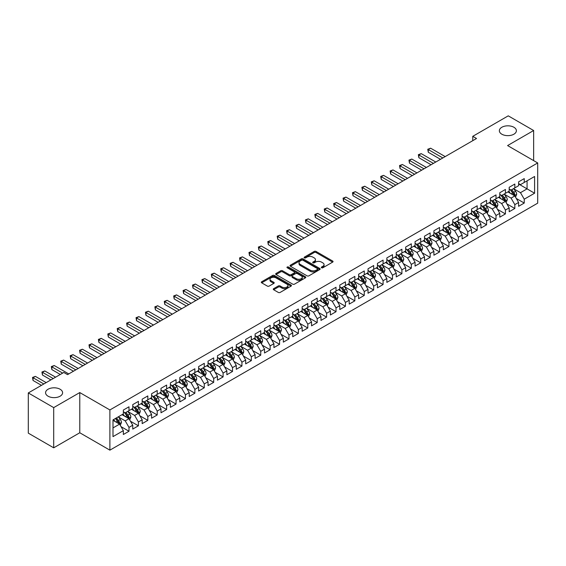<?xml version="1.0" encoding="UTF-8"?>
<svg xmlns="http://www.w3.org/2000/svg" width="566" height="566" viewBox="0 0 566 566"><rect width="100%" height="100%" fill="white"/><g stroke="black" fill="none" stroke-linecap="round" stroke-linejoin="round"><path stroke-width="0.85" d="M321.566 267.775A0.913 0.531 0 0 0 322.853 267.775L332.674 262.108A1.309 0.757 0 0 0 333.056 261.577A1.309 0.757 0 0 0 332.674 261.039L316.047 251.445A1.309 0.757 0 0 0 314.194 251.445L304.381 257.113A0.913 0.531 0 0 0 304.112 257.48A0.913 0.531 0 0 0 304.381 257.855A0.913 0.531 0 0 0 305.675 257.855L306.942 257.12A4.181 2.413 0 0 1 312.856 257.12L314.243 257.919A4.181 2.413 0 0 1 315.467 259.631A4.181 2.413 0 0 1 314.243 261.336L312.97 262.072A0.913 0.531 0 0 0 312.708 262.44A0.913 0.531 0 0 0 312.97 262.815A0.913 0.531 0 0 0 314.264 262.815L315.538 262.079A4.181 2.413 0 0 1 321.446 262.079L322.832 262.886A4.181 2.413 0 0 1 324.056 264.591A4.181 2.413 0 0 1 322.832 266.296L321.566 267.032A0.913 0.531 0 0 0 321.297 267.4A0.913 0.531 0 0 0 321.566 267.775L321.566 267.032M60.109 389.245A8.518 4.917 0 0 0 50.827 388.177A8.518 4.917 0 0 0 45.57 392.726A8.518 4.917 0 0 0 48.06 396.2A8.518 4.917 0 0 0 57.343 397.268A8.518 4.917 0 0 0 62.6 392.726A8.518 4.917 0 0 0 60.109 389.245M513.893 127.258A8.518 4.917 0 0 0 504.61 126.19A8.518 4.917 0 0 0 499.353 130.732A8.518 4.917 0 0 0 501.844 134.213A8.518 4.917 0 0 0 511.126 135.274A8.518 4.917 0 0 0 516.383 130.732A8.518 4.917 0 0 0 513.893 127.258M273.647 288.667A1.309 0.757 0 0 0 273.265 289.198A1.309 0.757 0 0 0 273.647 289.735L278.309 292.424A1.309 0.757 0 0 0 280.156 292.424L291.058 286.134A1.309 0.757 0 0 0 291.44 285.604A1.309 0.757 0 0 0 291.058 285.066L274.432 275.465A1.309 0.757 0 0 0 272.586 275.465L261.683 281.762A1.309 0.757 0 0 0 261.301 282.293A1.309 0.757 0 0 0 261.683 282.83L267.315 286.078A1.309 0.757 0 0 0 269.168 286.078L273.831 283.389A1.309 0.757 0 0 0 274.213 282.851A1.309 0.757 0 0 0 273.831 282.321L271.036 280.708A3.495 2.016 0 0 1 270.01 279.279A3.495 2.016 0 0 1 272.168 277.418A3.495 2.016 0 0 1 275.975 277.856L286.927 284.174A3.495 2.016 0 0 1 287.945 285.604A3.495 2.016 0 0 1 285.788 287.464A3.495 2.016 0 0 1 281.981 287.026L280.156 285.971A1.309 0.757 0 0 0 278.309 285.971L273.647 288.667L273.647 289.735M53.706 407.612L53.706 447.819L79.778 432.764L79.778 392.563L53.706 407.612L28.3 392.938L63.781 372.456L67.545 374.628L476.53 138.5L472.766 136.328L472.766 140.679M79.778 392.563L109.889 409.947L537.7 162.951L537.7 203.159L109.889 450.154L109.889 409.947M533.653 160.617L533.653 130.52L507.589 145.568L537.7 162.951M533.653 130.52L508.247 115.846L472.766 136.328M307.041 275.84A1.309 0.757 0 0 0 308.887 275.84L319.783 269.55A1.309 0.757 0 0 0 320.165 269.013A1.309 0.757 0 0 0 319.783 268.482L303.157 258.881A1.309 0.757 0 0 0 301.31 258.881L290.408 265.178A1.309 0.757 0 0 0 290.025 265.709A1.309 0.757 0 0 0 290.408 266.239L307.041 275.84M287.592 267.973A0.913 0.531 0 0 1 288.519 268.1L288.519 267.018L305.421 276.774A1.309 0.757 0 0 1 305.803 277.312A1.309 0.757 0 0 1 305.421 277.842L294.518 284.132A1.309 0.757 0 0 1 292.672 284.132L276.045 274.538L276.045 273.47A1.309 0.757 0 0 0 275.663 274.001A1.309 0.757 0 0 0 276.045 274.538M276.045 273.47L280.715 270.774A1.309 0.757 0 0 1 282.561 270.774L289.304 274.666A1.309 0.757 0 0 0 291.15 274.666L294.242 272.883A1.309 0.757 0 0 0 294.624 272.345A1.309 0.757 0 0 0 294.242 271.814L287.224 267.76A0.913 0.531 0 0 1 286.955 267.385A0.913 0.531 0 0 1 287.521 266.904A0.913 0.531 0 0 1 288.519 267.018M518.597 183.978L527.066 188.867L527.066 180.83L534.594 176.479L524.243 182.457L524.243 178.601L518.597 181.863L518.597 185.719L514.834 187.891L514.834 184.035L509.188 187.296L509.188 191.152L505.424 193.324L505.424 189.469L499.778 192.73L499.778 196.586L496.014 198.758L496.014 194.902L490.361 198.164L490.361 202.02L486.597 204.192L486.597 200.336L480.951 203.59L480.951 207.453L477.188 209.625L477.188 205.769L471.542 209.024L471.542 212.887L467.778 215.059L467.778 211.203L462.132 214.457L462.132 218.32L458.368 220.492L458.368 216.636L452.722 219.891L452.722 223.754L448.958 225.926L448.958 222.063L443.312 225.325L443.312 229.18L439.549 231.36L439.549 227.497L433.903 230.758L433.903 234.614L430.139 236.793L430.139 232.93L424.493 236.192L424.493 240.048L420.722 242.227L420.722 238.364L415.076 241.625L415.076 245.481L411.312 247.66L411.312 243.797L405.666 247.059L405.666 250.915L401.902 253.087L401.902 249.231L396.257 252.493L396.257 256.348L392.493 258.52L392.493 254.665L386.847 257.926L386.847 261.782L383.083 263.954L383.083 260.098L377.437 263.36L377.437 267.216L373.673 269.388L373.673 265.532L368.027 268.793L368.027 272.649L364.263 274.821L364.263 270.965L358.618 274.227L358.618 278.083L354.854 280.255L354.854 276.399L349.201 279.661L349.201 283.516L345.437 285.689L345.437 281.833L339.791 285.094L339.791 288.95L336.027 291.122L336.027 287.266L330.381 290.528L330.381 294.384L326.617 296.556L326.617 292.7L320.972 295.961L320.972 299.817L317.208 301.989L317.208 298.133L311.562 301.388L311.562 305.251L307.798 307.423L307.798 303.567L302.152 306.822L302.152 310.684L298.388 312.856L298.388 309.001L292.742 312.255L292.742 316.118L288.978 318.29L288.978 314.434L283.333 317.689L283.333 321.552L279.569 323.724L279.569 319.861L273.916 323.122L273.916 326.978L270.152 329.157L270.152 325.294L264.506 328.556L264.506 332.412L260.742 334.591L260.742 330.728L255.096 333.99L255.096 337.845L251.332 340.025L251.332 336.162L245.686 339.423L245.686 343.279L241.923 345.458L241.923 341.595L236.277 344.857L236.277 348.713L232.513 350.885L232.513 347.029L226.867 350.29L226.867 354.146L223.103 356.318L223.103 352.462L217.457 355.724L217.457 359.58L213.693 361.752L213.693 357.896L208.047 361.158L208.047 365.013L204.276 367.185L204.276 363.33L198.631 366.591L198.631 370.447L194.867 372.619L194.867 368.763L189.221 372.025L189.221 375.881L185.457 378.053L185.457 374.197L179.811 377.458L179.811 381.314L176.047 383.486L176.047 379.63L170.401 382.892L170.401 386.748L166.637 388.92L166.637 385.064L160.992 388.326L160.992 392.181L157.228 394.353L157.228 390.498L151.582 393.759L151.582 397.615L147.818 399.787L147.818 395.931L142.172 399.186L142.172 403.049L138.408 405.221L138.408 401.365L132.755 404.619L132.755 408.482L128.991 410.654L128.991 406.798L123.346 410.053L123.346 413.916L112.995 419.887L112.995 436.627L123.346 430.648L119.582 424.125L112.995 420.326M534.594 176.479L534.594 193.218L524.243 199.19L520.479 192.673L513.652 188.733M516.291 198.461L524.243 203.053L524.243 199.19M524.243 203.053L518.597 206.307L518.597 202.451L514.834 204.623L511.07 198.107L504.242 194.166M506.881 203.894L514.834 208.486L514.834 204.623M514.834 208.486L509.188 211.741L509.188 207.885L505.424 210.057L501.66 203.541L494.833 199.6M497.472 209.328L505.424 213.92L505.424 210.057M505.424 213.92L499.778 217.174L499.778 213.318L496.014 215.49L492.243 208.974L485.423 205.034M488.062 214.762L496.014 219.353L496.014 215.49M496.014 219.353L490.361 222.608L490.361 218.752L486.597 220.924L482.833 214.408L476.013 210.467M478.645 220.195L486.597 224.787L486.597 220.924M486.597 224.787L480.951 228.041L480.951 224.186L477.188 226.358L473.424 219.841L466.603 215.901M469.235 225.629L477.188 230.213L477.188 226.358M477.188 230.213L471.542 233.475L471.542 229.619L467.778 231.791L464.014 225.275L457.194 221.334M459.825 231.055L467.778 235.647L467.778 231.791M467.778 235.647L462.132 238.909L462.132 235.053L458.368 237.225L454.604 230.709L447.784 226.768M450.416 236.489L458.368 241.081L458.368 237.225M458.368 241.081L452.722 244.342L452.722 240.486L448.958 242.658L445.194 236.135L438.367 232.202M441.006 241.923L448.958 246.514L448.958 242.658M448.958 246.514L443.312 249.776L443.312 245.92L439.549 248.092L435.785 241.569L428.957 237.635M431.596 247.356L439.549 251.948L439.549 248.092M439.549 251.948L433.903 255.209L433.903 251.354L430.139 253.526L426.375 247.002L419.548 243.069M422.186 252.79L430.139 257.381L430.139 253.526M430.139 257.381L424.493 260.643L424.493 256.787L420.722 258.959L416.958 252.436L410.138 248.502M412.777 258.223L420.722 262.815L420.722 258.959M420.722 262.815L415.076 266.077L415.076 262.221L411.312 264.393L407.548 257.87L400.728 253.929M403.36 263.657L411.312 268.249L411.312 264.393M411.312 268.249L405.666 271.51L405.666 267.654L401.902 269.826L398.139 263.303L391.318 259.362M393.95 269.091L401.902 273.682L401.902 269.826M401.902 273.682L396.257 276.944L396.257 273.088L392.493 275.26L388.729 268.737L381.909 264.796M384.54 274.524L392.493 279.116L392.493 275.26M392.493 279.116L386.847 282.377L386.847 278.514L383.083 280.694L379.319 274.17L372.499 270.23M375.131 279.958L383.083 284.549L383.083 280.694M383.083 284.549L377.437 287.811L377.437 283.948L373.673 286.127L369.909 279.604L363.082 275.663M365.721 285.391L373.673 289.983L373.673 286.127M373.673 289.983L368.027 293.245L368.027 289.382L364.263 291.561L360.5 285.038L353.672 281.097M356.311 290.825L364.263 295.417L364.263 291.561M364.263 295.417L358.618 298.678L358.618 294.815L354.854 296.987L351.083 290.471L344.262 286.53M346.901 296.259L354.854 300.85L354.854 296.987M354.854 300.85L349.201 304.105L349.201 300.249L345.437 302.421L341.673 295.905L334.853 291.964M337.485 301.692L345.437 306.284L345.437 302.421M345.437 306.284L339.791 309.538L339.791 305.682L336.027 307.854L332.263 301.338L325.443 297.398M328.075 307.126L336.027 311.717L336.027 307.854M336.027 311.717L330.381 314.972L330.381 311.116L326.617 313.288L322.853 306.772L316.033 302.831M318.665 312.559L326.617 317.151L326.617 313.288M326.617 317.151L320.972 320.406L320.972 316.55L317.208 318.722L313.444 312.206L306.623 308.265M309.255 317.993L317.208 322.578L317.208 318.722M317.208 322.578L311.562 325.839L311.562 321.983L307.798 324.155L304.034 317.639L297.207 313.698M299.846 323.427L307.798 328.011L307.798 324.155M307.798 328.011L302.152 331.273L302.152 327.417L298.388 329.589L294.624 323.073L287.797 319.132M290.436 328.853L298.388 333.445L298.388 329.589M298.388 333.445L292.742 336.706L292.742 332.85L288.978 335.022L285.214 328.506L278.387 324.566M281.026 334.287L288.978 338.878L288.978 335.022M288.978 338.878L283.333 342.14L283.333 338.284L279.569 340.456L275.798 333.933L268.977 329.999M271.616 339.72L279.569 344.312L279.569 340.456M279.569 344.312L273.916 347.574L273.916 343.718L270.152 345.89L266.388 339.367L259.568 335.433M262.2 345.154L270.152 349.746L270.152 345.89M270.152 349.746L264.506 353.007L264.506 349.151L260.742 351.323L256.978 344.8L250.158 340.866M252.79 350.587L260.742 355.179L260.742 351.323M260.742 355.179L255.096 358.441L255.096 354.585L251.332 356.757L247.568 350.234L240.748 346.3M243.38 356.021L251.332 360.613L251.332 356.757M251.332 360.613L245.686 363.874L245.686 360.018L241.923 362.19L238.159 355.667L231.338 351.727M233.97 361.455L241.923 366.046L241.923 362.19M241.923 366.046L236.277 369.308L236.277 365.452L232.513 367.624L228.749 361.101L221.922 357.16M224.56 366.888L232.513 371.48L232.513 367.624M232.513 371.48L226.867 374.742L226.867 370.886L223.103 373.058L219.339 366.535L212.512 362.594M215.151 372.322L223.103 376.914L223.103 373.058M223.103 376.914L217.457 380.175L217.457 376.312L213.693 378.491L209.929 371.968L203.102 368.027M205.741 377.755L213.693 382.347L213.693 378.491M213.693 382.347L208.047 385.609L208.047 381.746L204.276 383.925L200.513 377.402L193.692 373.461M196.331 383.189L204.276 387.781L204.276 383.925M204.276 387.781L198.631 391.042L198.631 387.179L194.867 389.358L191.103 382.835L184.283 378.895M186.914 388.623L194.867 393.214L194.867 389.358M194.867 393.214L189.221 396.476L189.221 392.613L185.457 394.785L181.693 388.269L174.873 384.328M177.505 394.056L185.457 398.648L185.457 394.785M185.457 398.648L179.811 401.902L179.811 398.047L176.047 400.219L172.283 393.703L165.463 389.762M168.095 399.49L176.047 404.082L176.047 400.219M176.047 404.082L170.401 407.336L170.401 403.48L166.637 405.652L162.874 399.136L156.053 395.195M158.685 404.923L166.637 409.515L166.637 405.652M166.637 409.515L160.992 412.77L160.992 408.914L157.228 411.086L153.464 404.57L146.636 400.629M149.275 410.357L157.228 414.949L157.228 411.086M157.228 414.949L151.582 418.203L151.582 414.347L147.818 416.519L144.054 410.003L137.227 406.063M139.866 415.791L147.818 420.375L147.818 416.519M147.818 420.375L142.172 423.637L142.172 419.781L138.408 421.953L134.637 415.437L127.817 411.496M130.456 421.224L138.408 425.809L138.408 421.953M138.408 425.809L132.755 429.07L132.755 425.215L128.991 427.387L125.228 420.871L118.407 416.93M121.039 426.651L128.991 431.242L128.991 427.387M128.991 431.242L123.346 434.504L123.346 430.648M123.346 411.737L125.228 412.826L128.991 410.654M112.995 427.931L119.582 424.125M132.755 406.303L134.637 407.393L138.408 405.221M125.228 420.871L128.991 418.691L122.03 414.673M132.755 425.215L128.991 418.691M142.172 400.877L144.054 401.959L147.818 399.787M134.637 415.437L138.408 413.258L131.439 409.239M142.172 419.781L138.408 413.258M151.582 395.443L153.464 396.525L157.228 394.353M144.054 410.003L147.818 407.831L140.849 403.806M151.582 414.347L147.818 407.831M160.992 390.009L162.874 391.092L166.637 388.92M153.464 404.57L157.228 402.398L150.259 398.372M160.992 408.914L157.228 402.398M170.401 384.576L172.283 385.658L176.047 383.486M162.874 399.136L166.637 396.964L159.676 392.938M170.401 403.48L166.637 396.964M179.811 379.142L181.693 380.225L185.457 378.053M172.283 393.703L176.047 391.531L169.085 387.505M179.811 398.047L176.047 391.531M189.221 373.709L191.103 374.791L194.867 372.619M181.693 388.269L185.457 386.097L178.495 382.071M189.221 392.613L185.457 386.097M198.631 368.275L200.513 369.357L204.276 367.185M191.103 382.835L194.867 380.663L187.905 376.645M198.631 387.179L194.867 380.663M208.047 362.841L209.929 363.931L213.693 361.752M200.513 377.402L204.276 375.23L197.315 371.211M208.047 381.746L204.276 375.23M217.457 357.408L219.339 358.497L223.103 356.318M209.929 371.968L213.693 369.796L206.724 365.778M217.457 376.312L213.693 369.796M226.867 351.974L228.749 353.064L232.513 350.885M219.339 366.535L223.103 364.363L216.134 360.344M226.867 370.886L223.103 364.363M236.277 346.541L238.159 347.63L241.923 345.458M228.749 361.101L232.513 358.929L225.551 354.91M236.277 365.452L232.513 358.929M245.686 341.107L247.568 342.197L251.332 340.025M238.159 355.667L241.923 353.495L234.961 349.477M245.686 360.018L241.923 353.495M255.096 335.673L256.978 336.763L260.742 334.591M247.568 350.234L251.332 348.062L244.37 344.043M255.096 354.585L251.332 348.062M264.506 330.24L266.388 331.329L270.152 329.157M256.978 344.8L260.742 342.628L253.78 338.61M264.506 349.151L260.742 342.628M273.916 324.806L275.798 325.896L279.569 323.724M266.388 339.367L270.152 337.195L263.19 333.176M273.916 343.718L270.152 337.195M283.333 319.373L285.214 320.462L288.978 318.29M275.798 333.933L279.569 331.761L272.6 327.742M283.333 338.284L279.569 331.761M292.742 313.939L294.624 315.029L298.388 312.856M285.214 328.506L288.978 326.327L282.01 322.309M292.742 332.85L288.978 326.327M302.152 308.505L304.034 309.595L307.798 307.423M294.624 323.073L298.388 320.894L291.419 316.875M302.152 327.417L298.388 320.894M311.562 303.079L313.444 304.161L317.208 301.989M304.034 317.639L307.798 315.46L300.836 311.442M311.562 321.983L307.798 315.46M320.972 297.645L322.853 298.728L326.617 296.556M313.444 312.206L317.208 310.034L310.246 306.008M320.972 316.55L317.208 310.034M330.381 292.212L332.263 293.294L336.027 291.122M322.853 306.772L326.617 304.6L319.656 300.574M330.381 311.116L326.617 304.6M339.791 286.778L341.673 287.861L345.437 285.689M332.263 301.338L336.027 299.166L329.065 295.141M339.791 305.682L336.027 299.166M349.201 281.344L351.083 282.427L354.854 280.255M341.673 295.905L345.437 293.733L338.475 289.707M349.201 300.249L345.437 293.733M358.618 275.911L360.5 276.993L364.263 274.821M351.083 290.471L354.854 288.299L347.885 284.274M358.618 294.815L354.854 288.299M368.027 270.477L369.909 271.56L373.673 269.388M360.5 285.038L364.263 282.866L357.295 278.847M368.027 289.382L364.263 282.866M377.437 265.044L379.319 266.133L383.083 263.954M369.909 279.604L373.673 277.432L366.704 273.413M377.437 283.948L373.673 277.432M386.847 259.61L388.729 260.7L392.493 258.52M379.319 274.17L383.083 271.998L376.121 267.98M386.847 278.514L383.083 271.998M396.257 254.176L398.139 255.266L401.902 253.087M388.729 268.737L392.493 266.565L385.531 262.546M396.257 273.088L392.493 266.565M405.666 248.743L407.548 249.832L411.312 247.66M398.139 263.303L401.902 261.131L394.941 257.113M405.666 267.654L401.902 261.131M415.076 243.309L416.958 244.399L420.722 242.227M407.548 257.87L411.312 255.698L404.35 251.679M415.076 262.221L411.312 255.698M424.493 237.876L426.375 238.965L430.139 236.793M416.958 252.436L420.722 250.264L413.76 246.245M424.493 256.787L420.722 250.264M433.903 232.442L435.785 233.532L439.549 231.36M426.375 247.002L430.139 244.83L423.17 240.812M433.903 251.354L430.139 244.83M443.312 227.008L445.194 228.098L448.958 225.926M435.785 241.569L439.549 239.397L432.58 235.378M443.312 245.92L439.549 239.397M452.722 221.575L454.604 222.664L458.368 220.492M445.194 236.135L448.958 233.963L441.996 229.945M452.722 240.486L448.958 233.963M462.132 216.141L464.014 217.231L467.778 215.059M454.604 230.709L458.368 228.53L451.406 224.511M462.132 235.053L458.368 228.53M471.542 210.708L473.424 211.797L477.188 209.625M464.014 225.275L467.778 223.096L460.816 219.077M471.542 229.619L467.778 223.096M480.951 205.281L482.833 206.364L486.597 204.192M473.424 219.841L477.188 217.662L470.226 213.644M480.951 224.186L477.188 217.662M490.361 199.848L492.243 200.93L496.014 198.758M482.833 214.408L486.597 212.236L479.635 208.21M490.361 218.752L486.597 212.236M499.778 194.414L501.66 195.496L505.424 193.324M492.243 208.974L496.014 206.802L489.045 202.777M499.778 213.318L496.014 206.802M509.188 188.98L511.07 190.063L514.834 187.891M501.66 203.541L505.424 201.369L498.455 197.343M509.188 207.885L505.424 201.369M518.597 183.547L520.479 184.629L524.243 182.457M511.07 198.107L514.834 195.935L507.865 191.909M518.597 202.451L514.834 195.935M28.3 392.938L28.3 433.146L53.706 447.819M79.778 432.764L109.889 450.154M520.479 192.673L527.066 188.867L534.594 193.218M321.927 267.902L322.832 267.385A4.181 2.413 0 0 0 324.056 265.673L324.056 264.591M315.467 259.631L315.467 260.714A4.181 2.413 0 0 1 314.243 262.419L313.338 262.942M332.652 262.122L316.047 252.528A1.309 0.757 0 0 0 314.194 252.528L304.749 257.983M319.769 269.558L303.157 259.971A1.309 0.757 0 0 0 301.31 259.971L290.429 266.253M317.476 269.388A0.913 0.531 0 0 0 317.745 269.013A0.913 0.531 0 0 0 317.476 268.645L302.881 260.219A0.913 0.531 0 0 0 301.586 260.219L300.249 260.99A4.181 2.413 0 0 0 299.025 262.695A4.181 2.413 0 0 0 300.249 264.4L310.225 270.159A4.181 2.413 0 0 0 316.139 270.159L317.476 269.388L317.476 270.477A0.913 0.531 0 0 0 317.745 270.102L317.745 269.013M299.025 262.695L299.025 263.784A4.181 2.413 0 0 0 300.249 265.489L300.249 264.4M317.476 270.477L316.139 271.248A4.181 2.413 0 0 1 310.225 271.248L300.249 265.489M276.067 274.545L280.715 271.864L280.715 270.774M294.624 272.345L294.624 273.435A1.309 0.757 0 0 1 294.242 273.965L291.15 275.755A1.309 0.757 0 0 1 289.304 275.755L282.561 271.864A1.309 0.757 0 0 0 280.715 271.864M288.519 268.1L305.407 277.849M296.301 278.705A3.495 2.016 0 0 0 300.107 279.144A3.495 2.016 0 0 0 302.265 277.283A3.495 2.016 0 0 0 301.239 275.854L297.383 273.626A1.309 0.757 0 0 0 295.537 273.626L292.445 275.416A1.309 0.757 0 0 0 292.063 275.946A1.309 0.757 0 0 0 292.445 276.484L296.301 278.705L296.301 279.795A3.495 2.016 0 0 0 300.107 280.234A3.495 2.016 0 0 0 302.265 278.366L302.265 277.283M292.063 275.946L292.063 277.036A1.309 0.757 0 0 0 292.445 277.566L292.445 276.484M296.301 279.795L292.445 277.566M287.945 285.604L287.945 286.686A3.495 2.016 0 0 1 285.788 288.554A3.495 2.016 0 0 1 281.981 288.115L280.156 287.061A1.309 0.757 0 0 0 278.309 287.061L273.661 289.742M270.01 279.279L270.01 280.368A3.495 2.016 0 0 0 271.036 281.797L271.036 280.708M273.81 283.396L271.036 281.797M291.037 286.141L274.432 276.555A1.309 0.757 0 0 0 272.586 276.555L261.697 282.837M515.527 197.138L516.694 194.294A3.523 2.038 -120 0 0 515.569 191.287L513.567 188.62M510.383 193.367L508.862 191.336M445.194 156.598L430.634 148.193L428.285 149.551L428.285 152.268L440.49 159.315M510.023 189.461L512.654 192.971A3.523 2.038 60 0 1 513.659 195.093L514.791 194.442A3.523 2.038 -120 0 0 513.779 192.32L511.784 189.652M510.638 189.815L513.107 193.112A1.797 1.04 60 0 1 513.44 193.664L514.791 194.442M428.285 152.268L427.762 149.254L442.838 157.956M427.762 149.254L430.634 148.193M506.117 202.571L507.285 199.727A3.523 2.038 -120 0 0 506.16 196.72L504.157 194.053M500.974 198.8L499.453 196.77M435.785 162.032L421.224 153.627L418.868 154.985L418.868 157.702L431.08 164.748M500.613 194.895L503.245 198.404A3.523 2.038 60 0 1 504.249 200.527L505.381 199.876A3.523 2.038 -120 0 0 504.37 197.753L502.375 195.086M501.228 195.249L503.698 198.546A1.797 1.04 60 0 1 504.023 199.09L505.381 199.876M418.868 157.702L418.352 154.681L433.429 163.39M418.352 154.681L421.224 153.627M496.707 208.005L497.875 205.161A3.523 2.038 -120 0 0 496.75 202.154L494.748 199.487M491.564 204.234L490.043 202.204M426.368 167.465L411.815 159.06L409.459 160.419L409.459 163.135L421.663 170.182M491.196 200.329L493.828 203.838A3.523 2.038 60 0 1 494.84 205.96L495.972 205.309A3.523 2.038 -120 0 0 494.96 203.187L492.958 200.52M491.819 200.682L494.288 203.979A1.797 1.04 60 0 1 494.613 204.524L495.972 205.309M409.459 163.135L408.942 160.114L424.019 168.824M408.942 160.114L411.815 159.06M487.298 213.439L488.465 210.594A3.523 2.038 -120 0 0 487.34 207.588L485.338 204.92M482.154 209.668L480.633 207.637M416.958 172.899L402.405 164.494L400.049 165.852L400.049 168.569L412.253 175.616M481.786 205.762L484.418 209.271A3.523 2.038 60 0 1 485.43 211.394L486.562 210.743A3.523 2.038 -120 0 0 485.55 208.621L483.548 205.953M482.409 206.116L484.878 209.413A1.797 1.04 60 0 1 485.203 209.958L486.562 210.743M400.049 168.569L399.532 165.548L414.609 174.257M399.532 165.548L402.405 164.494M477.888 218.872L479.055 216.028A3.523 2.038 -120 0 0 477.923 213.021L475.928 210.354M472.744 215.101L471.223 213.071M407.548 178.332L392.995 169.927L390.639 171.286L390.639 174.003L402.843 181.049M472.377 211.196L475.008 214.705A3.523 2.038 60 0 1 476.02 216.828L477.145 216.177A3.523 2.038 -120 0 0 476.14 214.054L474.138 211.387M472.999 211.55L475.468 214.847A1.797 1.04 60 0 1 475.794 215.391L477.145 216.177M390.639 174.003L390.123 170.982L405.199 179.691M390.123 170.982L392.995 169.927M468.478 224.306L469.638 221.455A3.523 2.038 -120 0 0 468.514 218.455L466.518 215.787M463.335 220.535L461.814 218.504M398.139 183.759L383.578 175.361L381.229 176.712L381.229 179.429L393.434 186.476M462.967 216.629L465.599 220.139A3.523 2.038 60 0 1 466.61 222.261L467.735 221.61A3.523 2.038 -120 0 0 466.731 219.488L464.728 216.82M463.589 216.983L466.059 220.28A1.797 1.04 60 0 1 466.384 220.825L467.735 221.61M381.229 179.429L380.713 176.415L395.79 185.117M380.713 176.415L383.578 175.361M459.061 229.739L460.229 226.888A3.523 2.038 -120 0 0 459.104 223.888L457.109 221.221M453.918 225.961L452.404 223.938M388.729 189.193L374.168 180.787L371.82 182.146L371.82 184.863L384.024 191.909M453.557 222.063L456.189 225.572A3.523 2.038 60 0 1 457.201 227.695L458.326 227.044A3.523 2.038 -120 0 0 457.321 224.921L455.319 222.254M454.18 222.417L456.649 225.714A1.797 1.04 60 0 1 456.974 226.259L458.326 227.044M371.82 184.863L371.303 181.849L386.373 190.551M371.303 181.849L374.168 180.787M449.652 235.173L450.819 232.322A3.523 2.038 -120 0 0 449.694 229.322L447.699 226.655M444.508 231.395L442.987 229.371M379.319 194.626L364.759 186.221L362.41 187.579L362.41 190.296L374.614 197.343M444.147 227.49L446.779 231.006A3.523 2.038 60 0 1 447.784 233.128L448.916 232.477A3.523 2.038 -120 0 0 447.904 230.355L445.909 227.688M444.77 227.85L447.239 231.147A1.797 1.04 60 0 1 447.565 231.692L448.916 232.477M362.41 190.296L361.886 187.282L376.963 195.985M361.886 187.282L364.759 186.221M440.242 240.607L441.409 237.755A3.523 2.038 -120 0 0 440.284 234.756L438.282 232.088M435.098 236.829L433.577 234.805M369.909 200.06L355.349 191.655L353 193.013L353 195.73L365.204 202.777M434.738 232.923L437.369 236.439A3.523 2.038 60 0 1 438.374 238.562L439.506 237.911A3.523 2.038 -120 0 0 438.494 235.789L436.499 233.121M435.353 233.284L437.822 236.581A1.797 1.04 60 0 1 438.155 237.126L439.506 237.911M353 195.73L352.476 192.716L367.553 201.418M352.476 192.716L355.349 191.655M430.832 246.04L432 243.189A3.523 2.038 -120 0 0 430.875 240.189L428.872 237.522M425.689 242.262L424.167 240.239M360.5 205.493L345.939 197.088L343.583 198.447L343.583 201.163L355.795 208.21M425.328 238.357L427.953 241.873A3.523 2.038 60 0 1 428.964 243.996L430.096 243.345A3.523 2.038 -120 0 0 429.085 241.222L427.089 238.548M425.943 238.718L428.412 242.015A1.797 1.04 60 0 1 428.738 242.559L430.096 243.345M343.583 201.163L343.067 198.15L358.144 206.852M343.067 198.15L345.939 197.088M421.422 251.474L422.59 248.623A3.523 2.038 -120 0 0 421.465 245.623L419.463 242.956M416.279 247.696L414.758 245.665M351.083 210.927L336.529 202.522L334.173 203.88L334.173 206.597L346.378 213.644M415.911 243.79L418.543 247.307A3.523 2.038 60 0 1 419.555 249.429L420.687 248.771A3.523 2.038 -120 0 0 419.675 246.656L417.673 243.981M416.534 244.151L419.003 247.448A1.797 1.04 60 0 1 419.328 247.993L420.687 248.771M334.173 206.597L333.657 203.583L348.734 212.285M333.657 203.583L336.529 202.522M412.013 256.907L413.18 254.056A3.523 2.038 -120 0 0 412.055 251.056L410.053 248.382M406.869 253.129L405.348 251.099M341.673 216.361L327.12 207.955L324.764 209.314L324.764 212.031L336.968 219.077M406.501 249.224L409.133 252.74A3.523 2.038 60 0 1 410.145 254.863L411.277 254.205A3.523 2.038 -120 0 0 410.265 252.089L408.263 249.415M407.124 249.585L409.593 252.882A1.797 1.04 60 0 1 409.918 253.427L411.277 254.205M324.764 212.031L324.247 209.017L339.324 217.719M324.247 209.017L327.12 207.955M402.603 262.341L403.77 259.49A3.523 2.038 -120 0 0 402.638 256.49L400.643 253.816M397.459 258.563L395.938 256.532M332.263 221.794L317.71 213.389L315.354 214.747L315.354 217.464L327.558 224.511M397.091 254.658L399.723 258.174A3.523 2.038 60 0 1 400.735 260.289L401.86 259.638A3.523 2.038 -120 0 0 400.855 257.523L398.853 254.849M397.714 255.018L400.183 258.315A1.797 1.04 60 0 1 400.509 258.86L401.86 259.638M315.354 217.464L314.838 214.45L329.914 223.153M314.838 214.45L317.71 213.389M393.193 267.768L394.353 264.923A3.523 2.038 -120 0 0 393.228 261.924L391.233 259.249M388.043 263.997L386.528 261.966M322.853 227.228L308.293 218.823L305.944 220.181L305.944 222.898L318.149 229.945M387.682 260.091L390.314 263.607A3.523 2.038 60 0 1 391.325 265.723L392.45 265.072A3.523 2.038 -120 0 0 391.446 262.949L389.443 260.282M388.304 260.452L390.773 263.749A1.797 1.04 60 0 1 391.099 264.294L392.45 265.072M305.944 222.898L305.428 219.884L320.505 228.586M305.428 219.884L308.293 218.823M383.776 273.201L384.944 270.357A3.523 2.038 -120 0 0 383.819 267.35L381.824 264.683M378.633 269.43L377.119 267.4M313.444 232.661L298.883 224.256L296.534 225.615L296.534 228.331L308.739 235.378M378.272 265.525L380.904 269.041A3.523 2.038 60 0 1 381.916 271.156L383.041 270.506A3.523 2.038 -120 0 0 382.029 268.383L380.034 265.716M378.895 265.886L381.364 269.183A1.797 1.04 60 0 1 381.689 269.727L383.041 270.506M296.534 228.331L296.018 225.318L311.088 234.02M296.018 225.318L298.883 224.256M374.367 278.635L375.534 275.791A3.523 2.038 -120 0 0 374.409 272.784L372.407 270.116M369.223 274.864L367.702 272.833M304.034 238.095L289.474 229.69L287.125 231.048L287.125 233.765L299.329 240.812M368.862 270.958L371.494 274.475A3.523 2.038 60 0 1 372.499 276.59L373.631 275.939A3.523 2.038 -120 0 0 372.619 273.817L370.624 271.149M369.478 271.319L371.947 274.616A1.797 1.04 60 0 1 372.279 275.161L373.631 275.939M287.125 233.765L286.601 230.751L301.678 239.453M286.601 230.751L289.474 229.69M364.957 284.068L366.124 281.224A3.523 2.038 -120 0 0 364.999 278.217L362.997 275.55M359.813 280.297L358.292 278.267M294.624 243.529L280.064 235.123L277.708 236.482L277.708 239.199L289.919 246.245M359.452 276.392L362.084 279.901A3.523 2.038 60 0 1 363.089 282.024L364.221 281.373A3.523 2.038 -120 0 0 363.209 279.25L361.214 276.583M360.068 276.753L362.537 280.043A1.797 1.04 60 0 1 362.863 280.595L364.221 281.373M277.708 239.199L277.191 236.185L292.268 244.887M277.191 236.185L280.064 235.123M355.547 289.502L356.714 286.658A3.523 2.038 -120 0 0 355.59 283.651L353.587 280.984M350.404 285.731L348.882 283.7M285.214 248.962L270.654 240.557L268.298 241.915L268.298 244.632L280.503 251.679M350.043 281.826L352.668 285.335A3.523 2.038 60 0 1 353.679 287.457L354.811 286.806A3.523 2.038 -120 0 0 353.8 284.684L351.797 282.017M350.658 282.186L353.127 285.476A1.797 1.04 60 0 1 353.453 286.028L354.811 286.806M268.298 244.632L267.782 241.618L282.858 250.321M267.782 241.618L270.654 240.557M346.137 294.936L347.305 292.091A3.523 2.038 -120 0 0 346.18 289.085L344.178 286.417M340.994 291.165L339.473 289.134M275.798 254.396L261.244 245.991L258.888 247.349L258.888 250.066L271.093 257.113M340.626 287.259L343.258 290.768A3.523 2.038 60 0 1 344.27 292.891L345.401 292.24A3.523 2.038 -120 0 0 344.39 290.117L342.388 287.45M341.248 287.613L343.718 290.91A1.797 1.04 60 0 1 344.043 291.462L345.401 292.24M258.888 250.066L258.372 247.052L273.449 255.754M258.372 247.052L261.244 245.991M336.728 300.369L337.895 297.525A3.523 2.038 -120 0 0 336.77 294.518L334.768 291.851M331.584 296.598L330.063 294.568M266.388 259.829L251.835 251.424L249.479 252.783L249.479 255.499L261.683 262.546M331.216 292.693L333.848 296.202A3.523 2.038 60 0 1 334.86 298.324L335.985 297.674A3.523 2.038 -120 0 0 334.98 295.551L332.978 292.884M331.839 293.046L334.308 296.343A1.797 1.04 60 0 1 334.633 296.888L335.985 297.674M249.479 255.499L248.962 252.478L264.039 261.188M248.962 252.478L251.835 251.424M327.318 305.803L328.478 302.959A3.523 2.038 -120 0 0 327.353 299.952L325.358 297.284M322.174 302.032L320.653 300.001M256.978 265.263L242.418 256.858L240.069 258.216L240.069 260.933L252.273 267.98M321.806 298.126L324.438 301.636A3.523 2.038 60 0 1 325.45 303.758L326.575 303.107A3.523 2.038 -120 0 0 325.57 300.985L323.568 298.317M322.429 298.48L324.898 301.777A1.797 1.04 60 0 1 325.224 302.322L326.575 303.107M240.069 260.933L239.552 257.912L254.629 266.621M239.552 257.912L242.418 256.858M317.901 311.236L319.068 308.392A3.523 2.038 -120 0 0 317.943 305.385L315.948 302.718M312.757 307.465L311.243 305.435M247.568 270.697L233.008 262.291L230.659 263.65L230.659 266.367L242.864 273.413M312.397 303.56L315.029 307.069A3.523 2.038 60 0 1 316.04 309.192L317.165 308.541A3.523 2.038 -120 0 0 316.161 306.418L314.158 303.751M313.019 303.914L315.488 307.211A1.797 1.04 60 0 1 315.814 307.755L317.165 308.541M230.659 266.367L230.143 263.346L245.212 272.055M230.143 263.346L233.008 262.291M308.491 316.67L309.659 313.826A3.523 2.038 -120 0 0 308.534 310.819L306.539 308.152M303.348 312.899L301.827 310.868M238.159 276.13L223.598 267.725L221.249 269.083L221.249 271.8L233.454 278.847M302.987 308.994L305.619 312.503A3.523 2.038 60 0 1 306.623 314.625L307.755 313.974A3.523 2.038 -120 0 0 306.744 311.852L304.749 309.185M303.609 309.347L306.079 312.644A1.797 1.04 60 0 1 306.404 313.189L307.755 313.974M221.249 271.8L220.733 268.779L235.803 277.489M220.733 268.779L223.598 267.725M299.081 322.104L300.249 319.252A3.523 2.038 -120 0 0 299.124 316.252L297.122 313.585M293.938 318.325L292.417 316.302M228.749 281.557L214.189 273.159L211.84 274.51L211.84 277.227L224.044 284.274M293.577 314.427L296.209 317.936A3.523 2.038 60 0 1 297.214 320.059L298.346 319.408A3.523 2.038 -120 0 0 297.334 317.285L295.339 314.618M294.193 314.781L296.662 318.078A1.797 1.04 60 0 1 296.994 318.623L298.346 319.408M211.84 277.227L211.316 274.213L226.393 282.915M211.316 274.213L214.189 273.159M289.672 327.537L290.839 324.686A3.523 2.038 -120 0 0 289.714 321.686L287.712 319.019M284.528 323.759L283.007 321.736M219.339 286.99L204.779 278.585L202.423 279.944L202.423 282.66L214.634 289.707M284.167 319.861L286.799 323.37A3.523 2.038 60 0 1 287.804 325.492L288.936 324.842A3.523 2.038 -120 0 0 287.924 322.719L285.929 320.052M284.783 320.215L287.252 323.511A1.797 1.04 60 0 1 287.578 324.056L288.936 324.842M202.423 282.66L201.906 279.646L216.983 288.349M201.906 279.646L204.779 278.585M280.262 332.971L281.429 330.12A3.523 2.038 -120 0 0 280.304 327.12L278.302 324.452M275.118 329.193L273.597 327.169M209.922 292.424L195.369 284.019L193.013 285.377L193.013 288.094L205.217 295.141M274.751 325.287L277.382 328.804A3.523 2.038 60 0 1 278.394 330.926L279.526 330.275A3.523 2.038 -120 0 0 278.514 328.153L276.512 325.485M275.373 325.648L277.842 328.945A1.797 1.04 60 0 1 278.168 329.49L279.526 330.275M193.013 288.094L192.497 285.08L207.573 293.782M192.497 285.08L195.369 284.019M270.852 338.404L272.02 335.553A3.523 2.038 -120 0 0 270.895 332.553L268.892 329.886M265.709 334.626L264.188 332.603M200.513 297.858L185.959 289.452L183.603 290.811L183.603 293.528L195.808 300.574M265.341 330.721L267.973 334.237A3.523 2.038 60 0 1 268.984 336.36L270.116 335.709A3.523 2.038 -120 0 0 269.105 333.586L267.102 330.919M265.963 331.082L268.433 334.379A1.797 1.04 60 0 1 268.758 334.923L270.116 335.709M183.603 293.528L183.087 290.514L198.164 299.216M183.087 290.514L185.959 289.452M261.442 343.838L262.61 340.987A3.523 2.038 -120 0 0 261.478 337.987L259.483 335.32M256.299 340.06L254.778 338.036M191.103 303.291L176.55 294.886L174.194 296.244L174.194 298.961L186.398 306.008M255.931 336.154L258.563 339.671A3.523 2.038 60 0 1 259.575 341.793L260.7 341.142A3.523 2.038 -120 0 0 259.695 339.02L257.693 336.346M256.554 336.515L259.023 339.812A1.797 1.04 60 0 1 259.348 340.357L260.7 341.142M174.194 298.961L173.677 295.947L188.754 304.65M173.677 295.947L176.55 294.886M252.033 349.272L253.193 346.42A3.523 2.038 -120 0 0 252.068 343.421L250.073 340.753M246.889 345.493L245.368 343.463M181.693 308.725L167.133 300.32L164.784 301.678L164.784 304.395L176.988 311.442M246.521 341.588L249.153 345.104A3.523 2.038 60 0 1 250.165 347.227L251.29 346.569A3.523 2.038 -120 0 0 250.285 344.453L248.283 341.779M247.144 341.949L249.613 345.246A1.797 1.04 60 0 1 249.939 345.791L251.29 346.569M164.784 304.395L164.267 301.381L179.344 310.083M164.267 301.381L167.133 300.32M242.616 354.705L243.783 351.854A3.523 2.038 -120 0 0 242.658 348.854L240.663 346.18M237.472 350.927L235.958 348.897M172.283 314.158L157.723 305.753L155.374 307.112L155.374 309.828L167.578 316.875M237.112 347.022L239.743 350.538A3.523 2.038 60 0 1 240.755 352.66L241.88 352.002A3.523 2.038 -120 0 0 240.868 349.887L238.873 347.213M237.734 347.382L240.203 350.679A1.797 1.04 60 0 1 240.529 351.224L241.88 352.002M155.374 309.828L154.858 306.814L169.927 315.517M154.858 306.814L157.723 305.753M233.206 360.139L234.374 357.288A3.523 2.038 -120 0 0 233.249 354.288L231.253 351.613M228.063 356.361L226.541 354.33M162.874 319.592L148.313 311.187L145.964 312.545L145.964 315.262L158.169 322.309M227.702 352.455L230.334 355.972A3.523 2.038 60 0 1 231.338 358.087L232.47 357.436A3.523 2.038 -120 0 0 231.459 355.321L229.463 352.646M228.324 352.816L230.794 356.113A1.797 1.04 60 0 1 231.119 356.658L232.47 357.436M145.964 315.262L145.441 312.248L160.518 320.95M145.441 312.248L148.313 311.187M223.796 365.565L224.964 362.721A3.523 2.038 -120 0 0 223.839 359.721L221.837 357.047M218.653 361.794L217.132 359.764M153.464 325.025L138.903 316.62L136.548 317.979L136.548 320.696L148.759 327.742M218.292 357.889L220.924 361.405A3.523 2.038 60 0 1 221.929 363.521L223.061 362.87A3.523 2.038 -120 0 0 222.049 360.747L220.054 358.08M218.908 358.25L221.377 361.547A1.797 1.04 60 0 1 221.709 362.091L223.061 362.87M136.548 320.696L136.031 317.682L151.108 326.384M136.031 317.682L138.903 316.62M214.387 370.999L215.554 368.155A3.523 2.038 -120 0 0 214.429 365.148L212.427 362.481M209.243 367.228L207.722 365.197M144.054 330.459L129.494 322.054L127.138 323.412L127.138 326.129L139.342 333.176M208.882 363.322L211.507 366.839A3.523 2.038 60 0 1 212.519 368.954L213.651 368.303A3.523 2.038 -120 0 0 212.639 366.181L210.644 363.513M209.498 363.683L211.967 366.98A1.797 1.04 60 0 1 212.292 367.525L213.651 368.303M127.138 326.129L126.621 323.115L141.698 331.817M126.621 323.115L129.494 322.054M204.977 376.432L206.144 373.588A3.523 2.038 -120 0 0 205.019 370.581L203.017 367.914M199.833 372.661L198.312 370.631M134.637 335.893L120.084 327.488L117.728 328.846L117.728 331.563L129.932 338.61M199.465 368.756L202.097 372.272A3.523 2.038 60 0 1 203.109 374.388L204.241 373.737A3.523 2.038 -120 0 0 203.229 371.614L201.227 368.947M200.088 369.117L202.557 372.414A1.797 1.04 60 0 1 202.883 372.959L204.241 373.737M117.728 331.563L117.212 328.549L132.288 337.251M117.212 328.549L120.084 327.488M195.567 381.866L196.735 379.022A3.523 2.038 -120 0 0 195.61 376.015L193.607 373.348M190.424 378.095L188.903 376.065M125.228 341.326L110.674 332.921L108.318 334.28L108.318 336.996L120.523 344.043M190.056 374.19L192.688 377.699A3.523 2.038 60 0 1 193.699 379.821L194.831 379.17A3.523 2.038 -120 0 0 193.82 377.048L191.817 374.381M190.678 374.55L193.148 377.84A1.797 1.04 60 0 1 193.473 378.392L194.831 379.17M108.318 336.996L107.802 333.982L122.879 342.685M107.802 333.982L110.674 332.921M186.157 387.3L187.318 384.455A3.523 2.038 -120 0 0 186.193 381.449L184.198 378.781M181.014 383.529L179.493 381.498M115.818 346.76L101.264 338.355L98.909 339.713L98.909 342.43L111.113 349.477M180.646 379.623L183.278 383.132A3.523 2.038 60 0 1 184.29 385.255L185.415 384.604A3.523 2.038 -120 0 0 184.41 382.482L182.408 379.814M181.269 379.984L183.738 383.274A1.797 1.04 60 0 1 184.063 383.826L185.415 384.604M98.909 342.43L98.392 339.416L113.469 348.118M98.392 339.416L101.264 338.355M176.741 392.733L177.908 389.889A3.523 2.038 -120 0 0 176.783 386.882L174.788 384.215M171.597 388.962L170.083 386.932M106.408 352.194L91.848 343.788L89.499 345.147L89.499 347.864L101.703 354.91M171.236 385.057L173.868 388.566A3.523 2.038 60 0 1 174.88 390.689L176.005 390.038A3.523 2.038 -120 0 0 175 387.915L172.998 385.248M171.859 385.411L174.328 388.708A1.797 1.04 60 0 1 174.653 389.259L176.005 390.038M89.499 347.864L88.982 344.85L104.059 353.552M88.982 344.85L91.848 343.788M167.331 398.167L168.498 395.323A3.523 2.038 -120 0 0 167.373 392.316L165.378 389.649M162.187 394.396L160.673 392.365M96.998 357.627L82.438 349.222L80.089 350.58L80.089 353.297L92.293 360.344M161.826 390.49L164.458 394A3.523 2.038 60 0 1 165.47 396.122L166.595 395.471A3.523 2.038 -120 0 0 165.583 393.349L163.588 390.682M162.449 390.844L164.918 394.141A1.797 1.04 60 0 1 165.244 394.686L166.595 395.471M80.089 353.297L79.573 350.276L94.642 358.986M79.573 350.276L82.438 349.222M157.921 403.6L159.088 400.756A3.523 2.038 -120 0 0 157.964 397.749L155.961 395.082M152.778 399.829L151.256 397.799M87.588 363.061L73.028 354.656L70.679 356.014L70.679 358.731L82.884 365.778M152.417 395.924L155.049 399.433A3.523 2.038 60 0 1 156.053 401.556L157.185 400.905A3.523 2.038 -120 0 0 156.174 398.782L154.178 396.115M153.032 396.278L155.501 399.575A1.797 1.04 60 0 1 155.834 400.12L157.185 400.905M70.679 358.731L70.156 355.71L85.233 364.419M70.156 355.71L73.028 354.656M148.511 409.034L149.679 406.19A3.523 2.038 -120 0 0 148.554 403.183L146.552 400.516M143.368 405.263L141.847 403.233M78.179 368.494L63.618 360.089L61.262 361.448L61.262 364.164L73.474 371.211M143.007 401.358L145.639 404.867A3.523 2.038 60 0 1 146.644 406.989L147.776 406.338A3.523 2.038 -120 0 0 146.764 404.216L144.769 401.549M143.623 401.711L146.092 405.008A1.797 1.04 60 0 1 146.417 405.553L147.776 406.338M61.262 364.164L60.746 361.143L75.823 369.853M60.746 361.143L63.618 360.089M139.102 414.468L140.269 411.623A3.523 2.038 -120 0 0 139.144 408.617L137.142 405.949M133.958 410.697L132.437 408.666M68.769 373.928L54.209 365.523L51.853 366.881L51.853 369.598L60.293 374.466M133.597 406.791L136.222 410.3A3.523 2.038 60 0 1 137.234 412.423L138.366 411.772A3.523 2.038 -120 0 0 137.354 409.65L135.352 406.982M134.213 407.145L136.682 410.442A1.797 1.04 60 0 1 137.007 410.987L138.366 411.772M51.853 369.598L51.336 366.577L62.649 373.107M51.336 366.577L54.209 365.523M129.692 419.901L130.859 417.05A3.523 2.038 -120 0 0 129.734 414.05L127.732 411.383M124.548 416.123L123.027 414.1M55.588 377.182L44.799 370.956L42.443 372.308L42.443 375.025L50.883 379.899M124.18 412.225L126.812 415.734A3.523 2.038 60 0 1 127.824 417.857L128.956 417.206A3.523 2.038 -120 0 0 127.944 415.083L125.942 412.416M124.803 412.579L127.272 415.876A1.797 1.04 60 0 1 127.598 416.42L128.956 417.206M42.443 375.025L41.926 372.011L53.239 378.541M41.926 372.011L44.799 370.956M120.282 425.335L121.449 422.484A3.523 2.038 -120 0 0 120.325 419.484L118.322 416.817M115.139 421.557L113.617 419.533M46.179 382.616L35.389 376.383L33.033 377.741L33.033 380.458L41.474 385.333M115.407 418.5L117.403 421.168A3.523 2.038 60 0 1 118.414 423.29L119.539 422.639A3.523 2.038 -120 0 0 118.535 420.517L116.532 417.85M115.648 418.359L117.862 421.309A1.797 1.04 60 0 1 118.188 421.854L119.539 422.639M33.033 380.458L32.517 377.444L43.83 383.974M32.517 377.444L35.389 376.383M322.832 267.385L322.832 266.296M312.97 262.815L312.97 262.072M314.243 262.419L314.243 261.336M304.381 257.855L304.381 257.113M314.194 252.528L314.194 251.445M316.047 252.528L316.047 251.445M332.674 262.108L332.674 261.039M290.408 266.239L290.408 265.178M301.31 259.971L301.31 258.881M303.157 259.971L303.157 258.881M319.783 269.55L319.783 268.482M310.225 271.248L310.225 270.159M316.139 271.248L316.139 270.159M282.561 271.864L282.561 270.774M289.304 275.755L289.304 274.666M291.15 275.755L291.15 274.666M294.242 273.965L294.242 272.883M305.421 277.842L305.421 276.774M278.309 287.061L278.309 285.971M280.156 287.061L280.156 285.971M281.981 288.115L281.981 287.026M273.831 283.389L273.831 282.321M261.683 282.83L261.683 281.762M272.586 276.555L272.586 275.465M274.432 276.555L274.432 275.465M291.058 286.134L291.058 285.066M514.388 195.68L516.673 194.357M513.779 192.32L515.569 191.287M511.176 193.827L512.654 192.971M504.978 201.114L507.263 199.791M504.37 197.753L506.16 196.72M501.766 199.26L503.245 198.404M495.568 206.548L497.854 205.225M494.96 203.187L496.75 202.154M492.356 204.687L493.828 203.838M486.159 211.974L488.437 210.658M485.55 208.621L487.34 207.588M482.947 210.12L484.418 209.271M476.749 217.408L479.027 216.092M476.14 214.054L477.923 213.021M473.537 215.554L475.008 214.705M467.339 222.841L469.617 221.525M466.731 219.488L468.514 218.455M464.127 220.988L465.599 220.139M457.922 228.275L460.208 226.959M457.321 224.921L459.104 223.888M454.717 226.421L456.189 225.572M448.513 233.708L450.798 232.393M447.904 230.355L449.694 229.322M445.3 231.855L446.779 231.006M439.103 239.142L441.388 237.826M438.494 235.789L440.284 234.756M435.891 237.288L437.369 236.439M429.693 244.576L431.978 243.26M429.085 241.222L430.875 240.189M426.481 242.722L427.953 241.873M420.283 250.009L422.569 248.693M419.675 246.656L421.465 245.623M417.071 248.156L418.543 247.307M410.874 255.443L413.152 254.127M410.265 252.089L412.055 251.056M407.662 253.589L409.133 252.74M401.464 260.876L403.742 259.561M400.855 257.523L402.638 256.49M398.252 259.023L399.723 258.174M392.054 266.31L394.332 264.994M391.446 262.949L393.228 261.924M388.842 264.456L390.314 263.607M382.637 271.744L384.922 270.428M382.029 268.383L383.819 267.35M379.432 269.89L380.904 269.041M373.227 277.177L375.513 275.861M372.619 273.817L374.409 272.784M370.015 275.324L371.494 274.475M363.818 282.611L366.103 281.288M363.209 279.25L364.999 278.217M360.606 280.757L362.084 279.901M354.408 288.044L356.693 286.721M353.8 284.684L355.59 283.651M351.196 286.191L352.668 285.335M344.998 293.478L347.276 292.155M344.39 290.117L346.18 289.085M341.786 291.624L343.258 290.768M335.588 298.912L337.867 297.589M334.98 295.551L336.77 294.518M332.376 297.058L333.848 296.202M326.179 304.338L328.457 303.022M325.57 300.985L327.353 299.952M322.967 302.485L324.438 301.636M316.769 309.772L319.047 308.456M316.161 306.418L317.943 305.385M313.557 307.918L315.029 307.069M307.352 315.205L309.637 313.889M306.744 311.852L308.534 310.819M304.147 313.352L305.619 312.503M297.942 320.639L300.228 319.323M297.334 317.285L299.124 316.252M294.73 318.785L296.209 317.936M288.533 326.073L290.818 324.757M287.924 322.719L289.714 321.686M285.321 324.219L286.799 323.37M279.123 331.506L281.408 330.19M278.514 328.153L280.304 327.12M275.911 329.653L277.382 328.804M269.713 336.94L271.991 335.624M269.105 333.586L270.895 332.553M266.501 335.086L267.973 334.237M260.303 342.373L262.582 341.057M259.695 339.02L261.478 337.987M257.091 340.52L258.563 339.671M250.894 347.807L253.172 346.491M250.285 344.453L252.068 343.421M247.682 345.953L249.153 345.104M241.477 353.241L243.762 351.925M240.868 349.887L242.658 348.854M238.272 351.387L239.743 350.538M232.067 358.674L234.352 357.358M231.459 355.321L233.249 354.288M228.855 356.821L230.334 355.972M222.657 364.108L224.943 362.792M222.049 360.747L223.839 359.721M219.445 362.254L220.924 361.405M213.248 369.541L215.533 368.225M212.639 366.181L214.429 365.148M210.036 367.688L211.507 366.839M203.838 374.975L206.116 373.659M203.229 371.614L205.019 370.581M200.626 373.121L202.097 372.272M194.428 380.409L196.706 379.086M193.82 377.048L195.61 376.015M191.216 378.555L192.688 377.699M185.018 385.842L187.296 384.519M184.41 382.482L186.193 381.449M181.806 383.989L183.278 383.132M175.609 391.276L177.887 389.953M175 387.915L176.783 386.882M172.397 389.422L173.868 388.566M166.192 396.709L168.477 395.386M165.583 393.349L167.373 392.316M162.987 394.856L164.458 394M156.782 402.136L159.067 400.82M156.174 398.782L157.964 397.749M153.57 400.282L155.049 399.433M147.372 407.57L149.657 406.254M146.764 404.216L148.554 403.183M144.16 405.716L145.639 404.867M137.963 413.003L140.248 411.687M137.354 409.65L139.144 408.617M134.75 411.149L136.222 410.3M128.553 418.437L130.831 417.121M127.944 415.083L129.734 414.05M125.341 416.583L126.812 415.734M119.143 423.87L121.421 422.554M118.535 420.517L120.325 419.484M115.931 422.017L117.403 421.168"/></g></svg>
